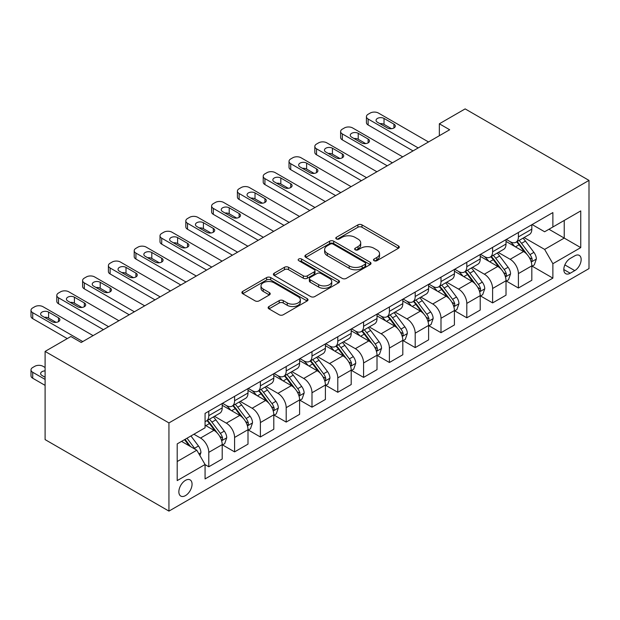 <?xml version="1.0" encoding="UTF-8"?>
<svg xmlns="http://www.w3.org/2000/svg" width="620" height="620" viewBox="0 0 620 620"><rect width="100%" height="100%" fill="white"/><g stroke="black" fill="none" stroke-linecap="round" stroke-linejoin="round"><path stroke-width="0.93" d="M374.077 260.695A2.007 1.155 0 0 0 376.913 260.695L398.443 248.271A2.868 1.651 0 0 0 399.28 247.101A2.868 1.651 0 0 0 398.443 245.931L361.971 224.874A2.868 1.651 0 0 0 357.918 224.874L336.389 237.297A2.007 1.155 0 0 0 335.8 238.119A2.007 1.155 0 0 0 336.389 238.94A2.007 1.155 0 0 0 339.225 238.94L342.015 237.328A9.168 5.293 0 0 1 354.981 237.328L358.019 239.088A9.168 5.293 0 0 1 360.708 242.831A9.168 5.293 0 0 1 358.019 246.574L355.237 248.178A2.007 1.155 0 0 0 354.648 249A2.007 1.155 0 0 0 355.237 249.821A2.007 1.155 0 0 0 358.073 249.821L360.856 248.209A9.168 5.293 0 0 1 373.821 248.209L376.859 249.961A9.168 5.293 0 0 1 379.548 253.704A9.168 5.293 0 0 1 376.859 257.447L374.077 259.059A2.007 1.155 0 0 0 373.488 259.881A2.007 1.155 0 0 0 374.077 260.695L374.077 259.059M185.458 495.613A9.339 5.394 120 0 0 191.557 487.382A9.339 5.394 120 0 0 190.131 479.896A9.339 5.394 120 0 0 185.458 480.361A9.339 5.394 120 0 0 179.358 488.591A9.339 5.394 120 0 0 180.784 496.078A9.339 5.394 120 0 0 185.458 495.613M268.971 306.52A2.868 1.651 0 0 0 268.135 307.69A2.868 1.651 0 0 0 268.971 308.861L279.202 314.766A2.868 1.651 0 0 0 283.255 314.766L307.163 300.964A2.868 1.651 0 0 0 308.001 299.793A2.868 1.651 0 0 0 307.163 298.623L270.692 277.574A2.868 1.651 0 0 0 266.639 277.574L242.73 291.377A2.868 1.651 0 0 0 241.893 292.547A2.868 1.651 0 0 0 242.73 293.71L255.091 300.847A2.868 1.651 0 0 0 259.144 300.847L269.375 294.942A2.868 1.651 0 0 0 270.219 293.772A2.868 1.651 0 0 0 269.375 292.601L263.252 289.06A7.665 4.425 0 0 1 261.005 285.936A7.665 4.425 0 0 1 265.732 281.844A7.665 4.425 0 0 1 274.087 282.805L298.096 296.67A7.665 4.425 0 0 1 300.344 299.793A7.665 4.425 0 0 1 295.608 303.885A7.665 4.425 0 0 1 287.254 302.924L283.255 300.615A2.868 1.651 0 0 0 279.202 300.615L268.971 306.52L268.971 308.861M589 180.397L465.147 108.895L439.347 123.791L449.671 129.75L81.22 342.472L70.897 336.513L45.097 351.408L168.942 422.918L589 180.397L589 268.592L168.942 511.105L168.942 422.918M342.217 278.388A2.868 1.651 0 0 0 346.27 278.388L370.179 264.585A2.868 1.651 0 0 0 371.016 263.415A2.868 1.651 0 0 0 370.179 262.245L333.707 241.188A2.868 1.651 0 0 0 329.654 241.188L305.745 254.99A2.868 1.651 0 0 0 304.908 256.161A2.868 1.651 0 0 0 305.745 257.331L342.217 278.388M299.561 261.129A2.007 1.155 0 0 1 301.591 261.415L301.591 259.028L338.667 280.434A2.868 1.651 0 0 1 339.512 281.604A2.868 1.651 0 0 1 338.667 282.774L314.759 296.577A2.868 1.651 0 0 1 310.713 296.577L274.242 275.52L274.242 273.18A2.868 1.651 0 0 0 273.397 274.35A2.868 1.651 0 0 0 274.242 275.52M274.242 273.18L284.471 267.274A2.868 1.651 0 0 1 288.525 267.274L303.312 275.815A2.868 1.651 0 0 0 307.365 275.815L314.154 271.893A2.868 1.651 0 0 0 314.991 270.731A2.868 1.651 0 0 0 314.154 269.56L298.755 260.663A2.007 1.155 0 0 1 298.166 259.85A2.007 1.155 0 0 1 299.406 258.78A2.007 1.155 0 0 1 301.591 259.028M574.755 255.835L570.214 258.455A9.052 5.224 120 0 0 564.301 266.429A9.052 5.224 120 0 0 565.688 273.683A9.052 5.224 120 0 0 570.214 273.234L574.755 270.615A9.052 5.224 120 0 0 580.669 262.64A9.052 5.224 120 0 0 579.282 255.386A9.052 5.224 120 0 0 574.755 255.835M532.13 224.556L544.624 231.764L552.877 226.998L552.877 212.575L205.065 413.385L205.065 427.8L177.204 443.889L177.204 480.593L205.065 464.512L205.065 478.927L552.877 278.124L552.877 263.702L544.624 249.403L524.094 237.553M552.877 226.998L580.746 210.909L580.746 247.613L552.877 263.702M45.097 351.408L45.097 439.603L168.942 511.105M439.347 123.791L439.347 135.71M548.956 229.261L564.231 238.08L564.231 220.441L580.746 210.909M544.624 249.403L564.231 238.08L580.746 247.613M177.204 461.528L196.811 450.205L181.536 441.386M205.065 464.628L208.785 466.775L208.785 452.352A11.679 6.742 -120 0 0 200.524 438.053L193.921 434.24M208.785 466.775L222.2 459.025L222.2 444.61A11.679 6.742 -120 0 0 213.947 430.303L205.065 425.18M222.51 444.904L234.585 451.879L234.585 437.457A11.679 6.742 -120 0 0 226.331 423.158L214.474 416.307M234.585 451.879L248 444.129L248 429.707A11.679 6.742 -120 0 0 239.746 415.408L222.2 405.279M248.31 430.009L260.385 436.976L260.385 422.561A11.679 6.742 -120 0 0 252.131 408.255L240.273 401.411M260.385 436.976L273.8 429.234L273.8 414.811A11.679 6.742 -120 0 0 265.546 400.512L248 390.383M274.11 415.113L286.192 422.081L286.192 407.666A11.679 6.742 -120 0 0 277.93 393.359L266.073 386.516M286.192 422.081L299.607 414.338L299.607 399.916A11.679 6.742 -120 0 0 291.346 385.617L273.8 375.488M299.917 400.218L311.992 407.185L311.992 392.762A11.679 6.742 -120 0 0 303.73 378.464L291.88 371.62M311.992 407.185L325.407 399.443L325.407 385.02A11.679 6.742 -120 0 0 317.153 370.721L299.607 360.592M325.717 385.315L337.792 392.29L337.792 377.867A11.679 6.742 -120 0 0 329.538 363.568L317.68 356.725M337.792 392.29L351.207 384.54L351.207 370.125A11.679 6.742 -120 0 0 342.953 355.826L325.407 345.689M351.517 370.419L363.591 377.394L363.591 362.971A11.679 6.742 -120 0 0 355.338 348.673L343.48 341.829M363.591 377.394L377.014 369.644L377.014 355.229A11.679 6.742 -120 0 0 368.753 340.923L351.207 330.793M377.324 355.524L389.399 362.499L389.399 348.076A11.679 6.742 -120 0 0 381.137 333.777L369.288 326.934M389.399 362.499L402.814 354.749L402.814 340.334A11.679 6.742 -120 0 0 394.56 326.027L377.014 315.898M403.124 340.628L415.199 347.603L415.199 333.18A11.679 6.742 -120 0 0 406.945 318.882L395.087 312.031M415.199 347.603L428.614 339.853L428.614 325.43A11.679 6.742 -120 0 0 420.36 311.132L402.814 301.002M428.924 325.733L440.998 332.7L440.998 318.285A11.679 6.742 -120 0 0 432.745 303.978L420.887 297.135M440.998 332.7L454.414 324.958L454.414 310.535A11.679 6.742 -120 0 0 446.16 296.236L428.614 286.107M454.724 310.837L466.806 317.804L466.806 303.389A11.679 6.742 -120 0 0 458.544 289.083L446.687 282.24M466.806 317.804L480.221 310.062L480.221 295.639A11.679 6.742 -120 0 0 471.96 281.341L454.414 271.211M480.531 295.942L492.606 302.909L492.606 288.486A11.679 6.742 -120 0 0 484.344 274.187L472.494 267.344M492.606 302.909L506.021 295.167L506.021 280.744A11.679 6.742 -120 0 0 497.767 266.445L480.221 256.316M506.331 281.038L518.405 288.013L518.405 273.591A11.679 6.742 -120 0 0 510.151 259.292L498.294 252.449M518.405 288.013L531.821 280.263L531.821 265.848A11.679 6.742 -120 0 0 523.567 251.549L506.021 241.412M506.331 239.452L510.151 241.653A11.679 6.742 -120 0 0 515.987 242.234A11.679 6.742 -120 0 0 518.405 236.887L518.405 232.477M480.531 254.347L484.344 256.548A11.679 6.742 -120 0 0 490.188 257.13A11.679 6.742 -120 0 0 492.606 251.782L492.606 247.372M454.724 269.243L458.544 271.444A11.679 6.742 -120 0 0 464.38 272.025A11.679 6.742 -120 0 0 466.806 266.678L466.806 262.268M428.924 284.138L432.745 286.347A11.679 6.742 -120 0 0 438.58 286.921A11.679 6.742 -120 0 0 440.998 281.581L440.998 277.171M403.124 299.034L406.945 301.243A11.679 6.742 -120 0 0 412.781 301.816A11.679 6.742 -120 0 0 415.199 296.476L415.199 292.067M377.324 313.929L381.137 316.138A11.679 6.742 -120 0 0 386.981 316.719A11.679 6.742 -120 0 0 389.399 311.372L389.399 306.962M351.517 328.833L355.338 331.034A11.679 6.742 -120 0 0 361.173 331.615A11.679 6.742 -120 0 0 363.591 326.267L363.591 321.858M325.717 343.728L329.538 345.929A11.679 6.742 -120 0 0 335.374 346.51A11.679 6.742 -120 0 0 337.792 341.163L337.792 336.753M299.917 358.624L303.73 360.825A11.679 6.742 -120 0 0 309.574 361.406A11.679 6.742 -120 0 0 311.992 356.058L311.992 351.649M274.11 373.519L277.93 375.72A11.679 6.742 -120 0 0 283.766 376.301A11.679 6.742 -120 0 0 286.192 370.954L286.192 366.544M248.31 388.415L252.131 390.623A11.679 6.742 -120 0 0 257.966 391.197A11.679 6.742 -120 0 0 260.385 385.857L260.385 381.447M222.51 403.31L226.331 405.519A11.679 6.742 -120 0 0 232.167 406.092A11.679 6.742 -120 0 0 234.585 400.753L234.585 396.343M532.13 266.143L552.877 278.124M515.987 242.234L529.403 234.484A11.679 6.742 -120 0 0 531.821 229.144L531.821 224.735M490.188 257.13L503.603 249.379A11.679 6.742 -120 0 0 506.021 244.04L506.021 239.63M464.38 272.025L477.803 264.283A11.679 6.742 -120 0 0 480.221 258.935L480.221 254.526M438.58 286.921L451.996 279.178A11.679 6.742 -120 0 0 454.414 273.831L454.414 269.421M412.781 301.816L426.196 294.074A11.679 6.742 -120 0 0 428.614 288.726L428.614 284.317M386.981 316.719L400.396 308.969A11.679 6.742 -120 0 0 402.814 303.622L402.814 299.212M361.173 331.615L374.596 323.865A11.679 6.742 -120 0 0 377.014 318.517L377.014 314.108M335.374 346.51L348.789 338.76A11.679 6.742 -120 0 0 351.207 333.421L351.207 329.011M309.574 361.406L322.989 353.656A11.679 6.742 -120 0 0 325.407 348.316L325.407 343.906M283.766 376.301L297.189 368.559A11.679 6.742 -120 0 0 299.607 363.212L299.607 358.802M257.966 391.197L271.382 383.454A11.679 6.742 -120 0 0 273.8 378.107L273.8 373.697M232.167 406.092L245.582 398.35A11.679 6.742 -120 0 0 248 393.003L248 388.593M205.065 421.461A11.679 6.742 -120 0 0 206.367 420.996L219.782 413.246A11.679 6.742 -120 0 0 222.2 407.898L222.2 403.488M206.367 420.996A11.679 6.742 -120 0 0 208.785 415.648L208.785 411.238M196.811 450.205L205.065 464.512M374.875 260.981L376.859 259.834A9.168 5.293 0 0 0 379.548 256.091L379.548 253.704M360.708 242.831L360.708 245.21A9.168 5.293 0 0 1 358.019 248.953L356.035 250.1M398.404 248.287L361.971 227.253A2.868 1.651 0 0 0 357.918 227.253L337.195 239.219M370.14 264.608L333.707 243.575A2.868 1.651 0 0 0 329.654 243.575L305.784 257.354M365.11 264.236A2.007 1.155 0 0 0 365.699 263.415A2.007 1.155 0 0 0 365.11 262.601L333.095 244.117A2.007 1.155 0 0 0 330.259 244.117L327.321 245.815A9.168 5.293 0 0 0 324.64 249.558A9.168 5.293 0 0 0 327.321 253.301L349.207 265.933A9.168 5.293 0 0 0 362.173 265.933L365.11 264.236L365.11 266.615A2.007 1.155 0 0 0 365.699 265.802L365.699 263.415M324.64 249.558L324.64 251.937A9.168 5.293 0 0 0 327.321 255.68L327.321 253.301M365.11 266.615L362.173 268.313A9.168 5.293 0 0 1 349.207 268.313L327.321 255.68M274.28 275.544L284.471 269.661L284.471 267.274M314.991 270.731L314.991 273.11A2.868 1.651 0 0 1 314.154 274.28L307.365 278.202A2.868 1.651 0 0 1 303.312 278.202L288.525 269.661A2.868 1.651 0 0 0 284.471 269.661M301.591 261.415L338.629 282.798M318.665 284.673A7.665 4.425 0 0 0 327.019 285.634A7.665 4.425 0 0 0 331.747 281.55A7.665 4.425 0 0 0 329.499 278.419L321.044 273.536A2.868 1.651 0 0 0 316.99 273.536L310.202 277.45A2.868 1.651 0 0 0 309.365 278.62A2.868 1.651 0 0 0 310.202 279.791L318.665 284.673L318.665 287.06A7.665 4.425 0 0 0 327.019 288.021A7.665 4.425 0 0 0 331.747 283.929L331.747 281.55M309.365 278.62L309.365 281.007A2.868 1.651 0 0 0 310.202 282.178L310.202 279.791M318.665 287.06L310.202 282.178M300.344 299.793L300.344 302.18A7.665 4.425 0 0 1 295.608 306.264A7.665 4.425 0 0 1 287.254 305.311L283.255 303.002A2.868 1.651 0 0 0 279.202 303.002L269.01 308.884M261.005 285.936L261.005 288.315A7.665 4.425 0 0 0 263.252 291.447L263.252 289.06M269.336 294.965L263.252 291.447M307.125 300.987L270.692 279.953A2.868 1.651 0 0 0 266.639 279.953L242.769 293.733M531.821 266.321L534.3 264.895L536.362 258.935A7.735 4.464 -120 0 0 533.898 252.348L525.458 241.087A22.328 12.896 -120 0 0 523.024 238.173M514.639 246.388A22.328 12.896 -120 0 0 510.066 241.606M531.115 261.586L532.014 260.617L532.185 259.261A7.735 4.464 -120 0 0 529.976 254.611L521.536 243.35A22.328 12.896 -120 0 0 519.103 240.436M517.026 241.637A18.538 10.703 60 0 1 520.064 245.094L527.202 254.619M516.623 241.862A22.328 12.896 60 0 1 519.064 244.784L524.667 252.27M418.19 147.924L368.133 119.025A5.836 3.371 0 0 1 366.428 116.645A5.836 3.371 0 0 1 368.133 114.258L370.202 113.065A5.836 3.371 0 0 1 378.456 113.065L428.513 141.965M366.428 116.645L366.428 122.597A5.836 3.371 180 0 0 368.133 124.984L413.029 150.9M377.425 122.241A4.673 2.697 180 0 1 376.053 120.334A4.673 2.697 180 0 1 378.936 117.847A4.673 2.697 180 0 1 384.028 118.428L393.94 124.147A4.673 2.697 180 0 1 395.304 126.054A4.673 2.697 180 0 1 392.421 128.549A4.673 2.697 180 0 1 387.329 127.96L377.425 122.241M379.851 123.644A4.673 2.697 180 0 1 384.028 124.388L391.507 128.704M506.021 281.216L508.501 279.791L510.562 273.831A7.735 4.464 -120 0 0 508.09 267.243L499.658 255.983A22.328 12.896 -120 0 0 497.225 253.069M488.831 261.284A22.328 12.896 -120 0 0 484.259 256.502M505.315 276.481L506.214 275.512L506.385 274.164A7.735 4.464 -120 0 0 504.168 269.506L495.736 258.246A22.328 12.896 -120 0 0 493.303 255.332M491.218 256.533A18.538 10.703 60 0 1 494.264 259.989L501.402 269.514M490.823 256.757A22.328 12.896 60 0 1 493.257 259.679L498.868 267.166M480.221 296.12L482.693 294.686L484.762 288.726A7.735 4.464 -120 0 0 482.29 282.139L473.858 270.878A22.328 12.896 -120 0 0 471.417 267.964M463.032 276.187A22.328 12.896 -120 0 0 458.459 271.397M479.516 291.377L480.415 290.408L480.585 289.06A7.735 4.464 -120 0 0 478.369 284.402L469.937 273.149A22.328 12.896 -120 0 0 467.496 270.227M465.418 271.428A18.538 10.703 60 0 1 468.464 274.885L475.602 284.417M465.023 271.661A22.328 12.896 60 0 1 467.457 274.575L473.068 282.061M454.414 311.015L456.893 309.582L458.955 303.622A7.735 4.464 -120 0 0 456.49 297.034L448.051 285.781A22.328 12.896 -120 0 0 445.617 282.86M437.232 291.082A22.328 12.896 -120 0 0 432.659 286.293M453.716 306.272L454.615 305.303L454.778 303.955A7.735 4.464 -120 0 0 452.569 299.297L444.129 288.044A22.328 12.896 -120 0 0 441.696 285.123M439.619 286.324A18.538 10.703 60 0 1 442.664 289.78L449.795 299.313M439.216 286.556A22.328 12.896 60 0 1 441.657 289.47L447.26 296.957M392.39 162.82L342.333 133.92A5.836 3.371 0 0 1 340.62 131.541A5.836 3.371 0 0 1 342.333 129.154L344.394 127.96A5.836 3.371 0 0 1 352.656 127.96L402.713 156.86M340.62 131.541L340.62 137.5A5.836 3.371 180 0 0 342.333 139.88L387.229 165.804M351.625 137.136A4.673 2.697 180 0 1 350.254 135.23A4.673 2.697 180 0 1 353.137 132.742A4.673 2.697 180 0 1 358.228 133.323L368.133 139.043A4.673 2.697 180 0 1 369.505 140.949A4.673 2.697 180 0 1 366.622 143.445A4.673 2.697 180 0 1 361.53 142.856L351.625 137.136M354.051 138.539A4.673 2.697 180 0 1 358.228 139.283L365.707 143.6M366.591 177.715L316.533 148.816A5.836 3.371 0 0 1 314.821 146.436A5.836 3.371 0 0 1 316.533 144.049L318.595 142.856A5.836 3.371 0 0 1 326.849 142.856L376.906 171.756M314.821 146.436L314.821 152.396A5.836 3.371 180 0 0 316.533 154.775L361.429 180.699M325.818 152.04A4.673 2.697 180 0 1 324.454 150.125A4.673 2.697 180 0 1 327.337 147.638A4.673 2.697 180 0 1 332.428 148.219L342.333 153.946A4.673 2.697 180 0 1 343.705 155.852A4.673 2.697 180 0 1 340.822 158.34A4.673 2.697 180 0 1 335.73 157.759L325.818 152.04M328.251 153.442A4.673 2.697 180 0 1 332.428 154.179L339.907 158.495M340.783 192.611L290.726 163.711A5.836 3.371 0 0 1 289.021 161.332A5.836 3.371 0 0 1 290.726 158.945L292.795 157.759A5.836 3.371 0 0 1 301.049 157.759L351.106 186.659M289.021 161.332L289.021 167.292A5.836 3.371 180 0 0 290.726 169.671L335.622 195.595M300.018 166.935A4.673 2.697 180 0 1 298.654 165.029A4.673 2.697 180 0 1 301.537 162.533A4.673 2.697 180 0 1 306.621 163.122L316.533 168.842A4.673 2.697 180 0 1 317.897 170.748A4.673 2.697 180 0 1 315.014 173.236A4.673 2.697 180 0 1 309.923 172.655L300.018 166.935M302.452 168.338A4.673 2.697 180 0 1 306.621 169.074L314.1 173.399M428.614 325.911L431.094 324.477L433.155 318.517A7.735 4.464 -120 0 0 430.683 311.93L422.251 300.677A22.328 12.896 -120 0 0 419.818 297.755M411.424 305.978A22.328 12.896 -120 0 0 406.86 301.188M427.909 321.175L428.808 320.199L428.978 318.851A7.735 4.464 -120 0 0 426.762 314.201L418.329 302.94A22.328 12.896 -120 0 0 415.896 300.018M413.819 301.219A18.538 10.703 60 0 1 416.857 304.683L423.995 314.208M413.416 301.452A22.328 12.896 60 0 1 415.857 304.366L421.461 311.852M314.983 207.514L264.926 178.614A5.836 3.371 0 0 1 263.221 176.227A5.836 3.371 0 0 1 264.926 173.848L266.995 172.655A5.836 3.371 0 0 1 275.249 172.655L325.306 201.554M263.221 176.227L263.221 182.187A5.836 3.371 180 0 0 264.926 184.566L309.822 210.49M274.218 181.831A4.673 2.697 180 0 1 272.846 179.924A4.673 2.697 180 0 1 275.729 177.429A4.673 2.697 180 0 1 280.821 178.017L290.726 183.737A4.673 2.697 180 0 1 292.097 185.643A4.673 2.697 180 0 1 289.214 188.131A4.673 2.697 180 0 1 284.123 187.55L274.218 181.831M276.644 183.233A4.673 2.697 180 0 1 280.821 183.977L288.3 188.294M402.814 340.806L405.294 339.38L407.356 333.421A7.735 4.464 -120 0 0 404.883 326.833L396.451 315.572A22.328 12.896 -120 0 0 394.018 312.651M385.625 320.873A22.328 12.896 -120 0 0 381.052 316.091M402.109 336.071L403.008 335.094L403.178 333.746A7.735 4.464 -120 0 0 400.962 329.096L392.53 317.835A22.328 12.896 -120 0 0 390.089 314.921M388.012 316.115A18.538 10.703 60 0 1 391.057 319.579L398.195 329.104M387.616 316.347A22.328 12.896 60 0 1 390.05 319.269L395.661 326.748M289.183 222.41L239.126 193.51A5.836 3.371 0 0 1 237.413 191.123A5.836 3.371 0 0 1 239.126 188.744L241.188 187.55A5.836 3.371 0 0 1 249.449 187.55L299.499 216.45M237.413 191.123L237.413 197.083A5.836 3.371 180 0 0 239.126 199.47L284.022 225.386M248.411 196.726A4.673 2.697 180 0 1 247.047 194.82A4.673 2.697 180 0 1 249.93 192.324A4.673 2.697 180 0 1 255.022 192.913L264.926 198.633A4.673 2.697 180 0 1 266.298 200.539A4.673 2.697 180 0 1 263.415 203.027A4.673 2.697 180 0 1 258.323 202.446L248.411 196.726M250.844 198.129A4.673 2.697 180 0 1 255.022 198.873L262.5 203.19M377.014 355.702L379.487 354.276L381.548 348.316A7.735 4.464 -120 0 0 379.084 341.728L370.651 330.468A22.328 12.896 -120 0 0 368.21 327.554M359.825 335.769A22.328 12.896 -120 0 0 355.252 330.987M376.309 350.966L377.208 349.99L377.379 348.642A7.735 4.464 -120 0 0 375.162 343.992L366.73 332.731A22.328 12.896 -120 0 0 364.289 329.817M362.212 331.01A18.538 10.703 60 0 1 365.257 334.474L372.395 343.999M361.817 331.243A22.328 12.896 60 0 1 364.25 334.165L369.853 341.651M351.207 370.597L353.687 369.171L355.748 363.212A7.735 4.464 -120 0 0 353.284 356.624L344.844 345.363A22.328 12.896 -120 0 0 342.411 342.449M334.025 350.664A22.328 12.896 -120 0 0 329.453 345.882M350.502 365.862L351.401 364.893L351.571 363.537A7.735 4.464 -120 0 0 349.362 358.887L340.923 347.626A22.328 12.896 -120 0 0 338.489 344.712M336.412 345.913A18.538 10.703 60 0 1 339.45 349.37L346.588 358.895M336.009 346.138A22.328 12.896 60 0 1 338.45 349.06L344.053 356.547M325.407 385.493L327.887 384.067L329.949 378.107A7.735 4.464 -120 0 0 327.476 371.519L319.044 360.259A22.328 12.896 -120 0 0 316.611 357.345M308.217 365.56A22.328 12.896 -120 0 0 303.645 360.778M324.702 380.757L325.601 379.789L325.771 378.44A7.735 4.464 -120 0 0 323.555 373.783L315.123 362.522A22.328 12.896 -120 0 0 312.689 359.608M310.604 360.809A18.538 10.703 60 0 1 313.65 364.265L320.788 373.798M310.209 361.034A22.328 12.896 60 0 1 312.643 363.956L318.254 371.442M299.607 400.396L302.079 398.962L304.149 393.003A7.735 4.464 -120 0 0 301.676 386.415L293.245 375.154A22.328 12.896 -120 0 0 290.803 372.24M282.418 380.463A22.328 12.896 -120 0 0 277.845 375.673M298.902 395.653L299.801 394.684L299.971 393.336A7.735 4.464 -120 0 0 297.755 388.678L289.323 377.425A22.328 12.896 -120 0 0 286.882 374.503M284.805 375.704A18.538 10.703 60 0 1 287.851 379.161L294.988 388.694M284.41 375.937A22.328 12.896 60 0 1 286.843 378.851L292.454 386.338M263.376 237.305L213.327 208.405A5.836 3.371 0 0 1 211.614 206.018A5.836 3.371 0 0 1 213.327 203.639L215.388 202.446A5.836 3.371 0 0 1 223.642 202.446L273.699 231.345M211.614 206.018L211.614 211.978A5.836 3.371 180 0 0 213.327 214.365L258.222 240.281M222.611 211.621A4.673 2.697 180 0 1 221.247 209.715A4.673 2.697 180 0 1 224.13 207.227A4.673 2.697 180 0 1 229.214 207.809L239.126 213.528A4.673 2.697 180 0 1 240.49 215.435A4.673 2.697 180 0 1 237.607 217.93A4.673 2.697 180 0 1 232.523 217.341L222.611 211.621M225.044 213.024A4.673 2.697 180 0 1 229.214 213.768L236.693 218.085M237.576 252.201L187.519 223.301A5.836 3.371 0 0 1 185.814 220.922A5.836 3.371 0 0 1 187.519 218.535L189.588 217.341A5.836 3.371 0 0 1 197.842 217.341L247.899 246.241M185.814 220.922L185.814 226.874A5.836 3.371 180 0 0 187.519 229.261L232.415 255.177M196.811 226.517A4.673 2.697 180 0 1 195.44 224.611A4.673 2.697 180 0 1 198.323 222.123A4.673 2.697 180 0 1 203.414 222.704L213.327 228.424A4.673 2.697 180 0 1 214.69 230.33A4.673 2.697 180 0 1 211.808 232.826A4.673 2.697 180 0 1 206.716 232.237L196.811 226.517M199.237 227.92A4.673 2.697 180 0 1 203.414 228.664L210.893 232.981M211.776 267.096L161.719 238.196A5.836 3.371 0 0 1 160.007 235.817A5.836 3.371 0 0 1 161.719 233.43L163.781 232.237A5.836 3.371 0 0 1 172.042 232.237L222.1 261.136M160.007 235.817L160.007 241.777A5.836 3.371 180 0 0 161.719 244.156L206.615 270.08M171.012 241.412A4.673 2.697 180 0 1 169.64 239.506A4.673 2.697 180 0 1 172.523 237.018A4.673 2.697 180 0 1 177.615 237.6L187.519 243.319A4.673 2.697 180 0 1 188.891 245.226A4.673 2.697 180 0 1 186.008 247.721A4.673 2.697 180 0 1 180.916 247.132L171.012 241.412M173.437 242.815A4.673 2.697 180 0 1 177.615 243.559L185.093 247.876M185.977 281.992L135.919 253.092A5.836 3.371 0 0 1 134.207 250.713A5.836 3.371 0 0 1 135.919 248.326L137.981 247.132A5.836 3.371 0 0 1 146.235 247.132L196.292 276.032M134.207 250.713L134.207 256.672A5.836 3.371 180 0 0 135.919 259.051L180.815 284.975M145.204 256.316A4.673 2.697 180 0 1 143.84 254.401A4.673 2.697 180 0 1 146.723 251.914A4.673 2.697 180 0 1 151.815 252.495L161.719 258.222A4.673 2.697 180 0 1 163.091 260.129A4.673 2.697 180 0 1 160.208 262.617A4.673 2.697 180 0 1 155.116 262.035L145.204 256.316M147.638 257.719A4.673 2.697 180 0 1 151.815 258.455L159.293 262.772M273.8 415.292L276.28 413.858L278.341 407.898A7.735 4.464 -120 0 0 275.877 401.311L267.445 390.058A22.328 12.896 -120 0 0 265.004 387.136M256.618 395.358A22.328 12.896 -120 0 0 252.046 390.569M273.102 410.549L274.001 409.58L274.164 408.231A7.735 4.464 -120 0 0 271.955 403.581L263.515 392.321A22.328 12.896 -120 0 0 261.082 389.399M259.005 390.6A18.538 10.703 60 0 1 262.051 394.056L269.181 403.589M258.602 390.833A22.328 12.896 60 0 1 261.043 393.747L266.647 401.233M160.169 296.887L110.112 267.987A5.836 3.371 0 0 1 108.407 265.608A5.836 3.371 0 0 1 110.112 263.221L112.181 262.035A5.836 3.371 0 0 1 120.435 262.035L170.492 290.935M108.407 265.608L108.407 271.568A5.836 3.371 180 0 0 110.112 273.947L155.008 299.871M119.404 271.211A4.673 2.697 180 0 1 118.04 269.305A4.673 2.697 180 0 1 120.923 266.809A4.673 2.697 180 0 1 126.007 267.398L135.919 273.118A4.673 2.697 180 0 1 137.284 275.024A4.673 2.697 180 0 1 134.4 277.512A4.673 2.697 180 0 1 129.309 276.931L119.404 271.211M121.838 272.614A4.673 2.697 180 0 1 126.007 273.35L133.486 277.675M248 430.187L250.48 428.753L252.542 422.793A7.735 4.464 -120 0 0 250.069 416.206L241.637 404.953A22.328 12.896 -120 0 0 239.204 402.031M230.81 410.254A22.328 12.896 -120 0 0 226.246 405.464M247.295 425.452L248.194 424.475L248.364 423.127A7.735 4.464 -120 0 0 246.148 418.477L237.716 407.216A22.328 12.896 -120 0 0 235.282 404.294M233.205 405.496A18.538 10.703 60 0 1 236.243 408.96L243.381 418.485M232.802 405.728A22.328 12.896 60 0 1 235.244 408.642L240.847 416.129M134.369 311.79L84.312 282.89A5.836 3.371 0 0 1 82.607 280.504A5.836 3.371 0 0 1 84.312 278.124L86.382 276.931A5.836 3.371 0 0 1 94.635 276.931L144.692 305.831M82.607 280.504L82.607 286.463A5.836 3.371 180 0 0 84.312 288.85L129.208 314.766M93.605 286.107A4.673 2.697 180 0 1 92.233 284.2A4.673 2.697 180 0 1 95.116 281.705A4.673 2.697 180 0 1 100.208 282.294L110.112 288.013A4.673 2.697 180 0 1 111.484 289.92A4.673 2.697 180 0 1 108.601 292.408A4.673 2.697 180 0 1 103.509 291.826L93.605 286.107M96.03 287.51A4.673 2.697 180 0 1 100.208 288.254L107.686 292.57M222.2 445.082L224.68 443.657L226.742 437.697A7.735 4.464 -120 0 0 224.269 431.109L215.838 419.849A22.328 12.896 -120 0 0 213.404 416.927M221.495 440.347L222.394 439.371L222.565 438.022A7.735 4.464 -120 0 0 220.348 433.372L211.916 422.111A22.328 12.896 -120 0 0 209.475 419.197M207.398 420.391A18.538 10.703 60 0 1 210.444 423.855L217.581 433.38M207.003 420.624A22.328 12.896 60 0 1 209.436 423.545L215.047 431.024M199.904 455.568L200.934 452.592A7.735 4.464 -120 0 0 198.47 446.005L190.945 435.953M45.097 379.417L32.713 372.271A5.836 3.371 -0 0 1 31 369.884A5.836 3.371 -0 0 1 32.713 367.505L34.774 366.312A5.836 3.371 -0 0 1 43.028 366.312L45.097 367.505M45.097 385.377L32.713 378.223A5.836 3.371 180 0 1 31 375.844L31 369.884M45.097 376.844A4.673 2.697 0 0 0 44.431 376.89M195.254 449.306A7.735 4.464 -120 0 0 194.548 448.268L187.023 438.224M185.085 439.34L190.495 446.555M184.543 439.65L189.131 445.772M45.097 370.884A4.673 2.697 -0 0 0 40.633 373.581A4.673 2.697 -0 0 0 41.997 375.488L45.097 377.27M108.57 326.686L58.513 297.786A5.836 3.371 0 0 1 56.8 295.399A5.836 3.371 0 0 1 58.513 293.02L60.574 291.826A5.836 3.371 0 0 1 68.835 291.826L118.885 320.726M56.8 295.399L56.8 301.359A5.836 3.371 180 0 0 58.513 303.746L103.408 329.662M67.797 301.002A4.673 2.697 180 0 1 66.433 299.096A4.673 2.697 180 0 1 69.316 296.6A4.673 2.697 180 0 1 74.408 297.189L84.312 302.909A4.673 2.697 180 0 1 85.684 304.815A4.673 2.697 180 0 1 82.801 307.303A4.673 2.697 180 0 1 77.709 306.722L67.797 301.002M70.231 302.405A4.673 2.697 180 0 1 74.408 303.149L81.886 307.466M82.762 341.581L32.713 312.681A5.836 3.371 0 0 1 31 310.295A5.836 3.371 0 0 1 32.713 307.915L34.774 306.722A5.836 3.371 0 0 1 43.028 306.722L93.085 335.622M31 310.295L31 316.254A5.836 3.371 180 0 0 32.713 318.641L67.285 338.597M41.997 315.898A4.673 2.697 180 0 1 40.633 313.991A4.673 2.697 180 0 1 43.516 311.504A4.673 2.697 180 0 1 48.6 312.085L58.513 317.804A4.673 2.697 180 0 1 59.877 319.711A4.673 2.697 180 0 1 56.994 322.206A4.673 2.697 180 0 1 51.91 321.617L41.997 315.898M44.431 317.3A4.673 2.697 180 0 1 48.6 318.045L56.079 322.361M200.524 438.053L213.947 430.303M226.331 423.158L239.746 415.408M252.131 408.255L265.546 400.512M277.93 393.359L291.346 385.617M303.73 378.464L317.153 370.721M329.538 363.568L342.953 355.826M355.338 348.673L368.753 340.923M381.137 333.777L394.56 326.027M406.945 318.882L420.36 311.132M432.745 303.978L446.16 296.236M458.544 289.083L471.96 281.341M484.344 274.187L497.767 266.445M510.151 259.292L523.567 251.549M518.405 236.887L531.821 229.144M518.405 273.591L531.821 265.848M492.606 288.486L506.021 280.744M492.606 251.782L506.021 244.04M466.806 303.389L480.221 295.639M466.806 266.678L480.221 258.935M440.998 318.285L454.414 310.535M440.998 281.581L454.414 273.831M415.199 333.18L428.614 325.43M415.199 296.476L428.614 288.726M389.399 348.076L402.814 340.334M389.399 311.372L402.814 303.622M363.591 362.971L377.014 355.229M363.591 326.267L377.014 318.517M337.792 377.867L351.207 370.125M337.792 341.163L351.207 333.421M311.992 392.762L325.407 385.02M311.992 356.058L325.407 348.316M286.192 407.666L299.607 399.916M286.192 370.954L299.607 363.212M260.385 422.561L273.8 414.811M260.385 385.857L273.8 378.107M234.585 437.457L248 429.707M234.585 400.753L248 393.003M208.785 452.352L222.2 444.61M208.785 415.648L222.2 407.898M564.859 264.903L574.755 270.615M563.82 269.545L570.214 273.234M376.859 259.834L376.859 257.447M355.237 249.821L355.237 248.178M358.019 248.953L358.019 246.574M336.389 238.94L336.389 237.297M357.918 227.253L357.918 224.874M361.971 227.253L361.971 224.874M398.443 248.271L398.443 245.931M305.745 257.331L305.745 254.99M329.654 243.575L329.654 241.188M333.707 243.575L333.707 241.188M370.179 264.585L370.179 262.245M349.207 268.313L349.207 265.933M362.173 268.313L362.173 265.933M288.525 269.661L288.525 267.274M303.312 278.202L303.312 275.815M307.365 278.202L307.365 275.815M314.154 274.28L314.154 271.893M338.667 282.774L338.667 280.434M279.202 303.002L279.202 300.615M283.255 303.002L283.255 300.615M287.254 305.311L287.254 302.924M269.375 294.942L269.375 292.601M242.73 293.71L242.73 291.377M266.639 279.953L266.639 277.574M270.692 279.953L270.692 277.574M307.163 300.964L307.163 298.623M531.247 262.012L536.316 259.083M521.536 243.35L525.458 241.087M515.46 246.861L519.064 244.784M529.976 254.611L533.898 252.348M529.356 257.633L532.185 259.261M368.133 124.984L368.133 119.025M384.028 118.428L384.028 124.388M393.94 124.147L393.94 127.96M505.439 276.908L510.508 273.978M495.736 258.246L499.658 255.983M489.653 261.764L493.257 259.679M504.168 269.506L508.09 267.243M503.556 272.529L506.385 274.164M479.64 291.803L484.708 288.874M469.937 273.149L473.858 270.878M463.853 276.66L467.457 274.575M478.369 284.402L482.29 282.139M477.757 287.424L480.585 289.06M453.84 306.699L458.909 303.777M444.129 288.044L448.051 285.781M438.053 291.555L441.657 289.47M452.569 299.297L456.49 297.034M451.957 302.32L454.778 303.955M342.333 139.88L342.333 133.92M358.228 133.323L358.228 139.283M368.133 139.043L368.133 142.856M316.533 154.775L316.533 148.816M332.428 148.219L332.428 154.179M342.333 153.946L342.333 157.759M290.726 169.671L290.726 163.711M306.621 163.122L306.621 169.074M316.533 168.842L316.533 172.655M428.04 321.594L433.101 318.672M418.329 302.94L422.251 300.677M412.246 306.451L415.857 304.366M426.762 314.201L430.683 311.93M426.149 317.215L428.978 318.851M264.926 184.566L264.926 178.614M280.821 178.017L280.821 183.977M290.726 183.737L290.726 187.55M402.233 336.49L407.301 333.568M392.53 317.835L396.451 315.572M386.446 321.346L390.05 319.269M400.962 329.096L404.883 326.833M400.35 332.119L403.178 333.746M239.126 199.47L239.126 193.51M255.022 192.913L255.022 198.873M264.926 198.633L264.926 202.446M376.433 351.393L381.502 348.463M366.73 332.731L370.651 330.468M360.646 336.242L364.25 334.165M375.162 343.992L379.084 341.728M374.55 347.014L377.379 348.642M350.633 366.288L355.702 363.359M340.923 347.626L344.844 345.363M334.846 351.137L338.45 349.06M349.362 358.887L353.284 356.624M348.75 361.91L351.571 363.537M324.826 381.184L329.894 378.254M315.123 362.522L319.044 360.259M309.039 366.04L312.643 363.956M323.555 373.783L327.476 371.519M322.942 376.805L325.771 378.44M299.026 396.079L304.094 393.15M289.323 377.425L293.245 375.154M283.239 380.936L286.843 378.851M297.755 388.678L301.676 386.415M297.143 391.701L299.971 393.336M213.327 214.365L213.327 208.405M229.214 207.809L229.214 213.768M239.126 213.528L239.126 217.341M187.519 229.261L187.519 223.301M203.414 222.704L203.414 228.664M213.327 228.424L213.327 232.237M161.719 244.156L161.719 238.196M177.615 237.6L177.615 243.559M187.519 243.319L187.519 247.132M135.919 259.051L135.919 253.092M151.815 252.495L151.815 258.455M161.719 258.222L161.719 262.035M273.226 410.975L278.295 408.053M263.515 392.321L267.445 390.058M257.44 395.831L261.043 393.747M271.955 403.581L275.877 401.311M271.343 406.596L274.164 408.231M110.112 273.947L110.112 267.987M126.007 267.398L126.007 273.35M135.919 273.118L135.919 276.931M247.427 425.87L252.487 422.949M237.716 407.216L241.637 404.953M231.632 410.727L235.244 408.642M246.148 418.477L250.069 416.206M245.536 421.492L248.364 423.127M84.312 288.85L84.312 282.89M100.208 282.294L100.208 288.254M110.112 288.013L110.112 291.826M221.619 440.766L226.688 437.844M211.916 422.111L215.838 419.849M205.832 425.622L209.436 423.545M220.348 433.372L224.269 431.109M219.736 436.395L222.565 438.022M32.713 372.271L32.713 378.223M198.927 453.871L200.888 452.739M194.548 448.268L198.47 446.005M58.513 303.746L58.513 297.786M74.408 297.189L74.408 303.149M84.312 302.909L84.312 306.722M32.713 318.641L32.713 312.681M48.6 312.085L48.6 318.045M58.513 317.804L58.513 321.617"/></g></svg>
